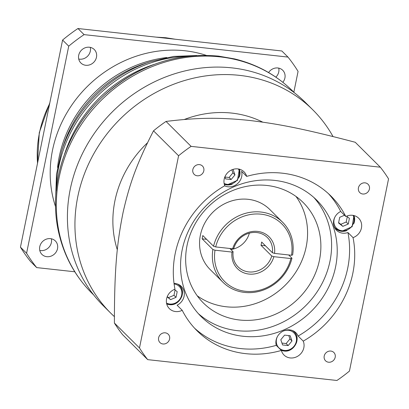 <?xml version="1.0" encoding="UTF-8"?>
<svg xmlns="http://www.w3.org/2000/svg" width="409" height="409" viewBox="0 0 409 409"><rect width="100%" height="100%" fill="white"/><g stroke="black" fill="none" stroke-linecap="round" stroke-linejoin="round"><path stroke-width="0.61" d="M246.668 176.407A94.975 86.284 -45.2 0 1 282.374 173.191A94.975 86.284 -45.2 0 1 330.973 196.064A94.975 86.284 -45.2 0 1 345.804 216.525A12.086 10.982 -45.2 0 1 352.461 215.292A12.086 10.982 -45.2 0 1 358.647 218.202A12.086 10.982 -45.2 0 1 353.049 237.619A94.975 86.284 -45.2 0 1 303.238 341.126A12.086 10.982 -45.2 0 1 301.397 352.972A12.086 10.982 -45.2 0 1 290.196 357.936A12.086 10.982 -45.2 0 1 284.01 355.027A12.086 10.982 -45.2 0 1 281.366 350.436A94.975 86.284 -45.2 0 1 245.656 353.652A94.975 86.284 -45.2 0 1 197.056 330.774A94.975 86.284 -45.2 0 1 182.225 310.313A12.086 10.982 -45.2 0 1 175.568 311.551A12.086 10.982 -45.2 0 1 169.382 308.637A12.086 10.982 -45.2 0 1 174.98 289.219A94.975 86.284 -45.2 0 1 224.792 185.712A12.086 10.982 -45.2 0 1 226.632 173.866A12.086 10.982 -45.2 0 1 237.833 168.902A12.086 10.982 -45.2 0 1 244.02 171.816A12.086 10.982 -45.2 0 1 246.668 176.407L241.55 171.315A12.086 10.982 -45.2 0 1 228.043 186.785A12.086 10.982 -45.2 0 1 224.618 185.814M194.556 328.171A94.975 86.284 134.8 0 0 240.538 348.565A94.975 86.284 134.8 0 0 276.249 345.349A12.086 10.982 -45.2 0 1 289.751 329.884A12.086 10.982 -45.2 0 1 295.937 332.793A12.086 10.982 -45.2 0 1 298.12 336.04A94.975 86.284 134.8 0 0 347.931 232.532A12.086 10.982 -45.2 0 1 342.67 233.171A12.086 10.982 -45.2 0 1 336.484 230.262A12.086 10.982 -45.2 0 1 340.687 211.438L345.804 216.525M340.687 211.438A94.975 86.284 134.8 0 0 328.355 193.58M298.12 336.04L303.238 341.126M353.049 237.619L347.931 232.532M174.029 283.427A12.086 10.982 -45.2 0 1 175.124 283.493A12.086 10.982 -45.2 0 1 181.31 286.402A12.086 10.982 -45.2 0 1 177.107 305.226L182.225 310.313M281.366 350.436L276.249 345.349M274.751 180.405A82.025 74.52 -45.2 0 1 316.724 200.165A82.025 74.52 -45.2 0 1 326.995 290.385A82.025 74.52 -45.2 0 1 243.043 336.259A82.025 74.52 -45.2 0 1 201.07 316.505A82.025 74.52 -45.2 0 1 190.798 226.279A82.025 74.52 -45.2 0 1 274.751 180.405M346.617 216.156L349.409 218.365L348.253 224.045L342.829 226.356L338.56 222.977L339.715 217.297L344.521 215.252M338.632 222.619L340.779 224.321L346.203 222.01L348.253 224.045M342.829 226.356L340.779 224.321M347.287 216.688L346.203 222.01M139.479 347.962A151.095 137.271 134.8 0 0 147.71 359.639L336.929 380.477A151.095 137.271 134.8 0 0 349.444 371.081L388.55 178.881A151.095 137.271 134.8 0 0 380.319 167.199L191.1 146.366A151.095 137.271 134.8 0 0 178.585 155.763L139.479 347.962L114.408 323.033A151.095 137.271 -45.2 0 0 122.634 334.71L147.71 359.639M199.459 164.623A5.869 5.332 -45.2 0 1 202.465 166.034A5.869 5.332 -45.2 0 1 203.201 172.491A5.869 5.332 -45.2 0 1 197.194 175.778A5.869 5.332 -45.2 0 1 194.188 174.362A5.869 5.332 -45.2 0 1 193.452 167.905A5.869 5.332 -45.2 0 1 199.459 164.623M165.241 332.829A5.869 5.332 -45.2 0 1 168.242 334.245A5.869 5.332 -45.2 0 1 168.978 340.702A5.869 5.332 -45.2 0 1 162.971 343.984A5.869 5.332 -45.2 0 1 159.965 342.568A5.869 5.332 -45.2 0 1 159.229 336.111A5.869 5.332 -45.2 0 1 165.241 332.829M330.84 351.065A5.869 5.332 -45.2 0 1 333.841 352.476A5.869 5.332 -45.2 0 1 334.577 358.938A5.869 5.332 -45.2 0 1 328.57 362.221A5.869 5.332 -45.2 0 1 325.564 360.804A5.869 5.332 -45.2 0 1 324.828 354.347A5.869 5.332 -45.2 0 1 330.84 351.065M365.063 182.854A5.869 5.332 -45.2 0 1 368.064 184.27A5.869 5.332 -45.2 0 1 368.8 190.727A5.869 5.332 -45.2 0 1 362.793 194.009A5.869 5.332 -45.2 0 1 359.787 192.598A5.869 5.332 -45.2 0 1 359.051 186.141A5.869 5.332 -45.2 0 1 365.063 182.854M232.445 169.592L233.156 169.669L234.95 174.899L231.151 179.51L225.558 178.897L224.873 176.903M234.95 174.899L232.905 172.864L229.106 177.475L231.151 179.51M229.106 177.475L224.914 177.015M232.905 172.864L231.862 169.822M174.398 289.444L177.189 291.653L176.034 297.333L170.609 299.644L167.153 296.908M175.067 289.976L173.983 295.298L176.034 297.333M167.276 296.591L170.609 299.644M168.559 297.609L173.983 295.298M280.799 339.731L284.598 335.119L290.191 335.738L291.985 340.963L288.187 345.579L282.593 344.961L280.799 339.731M288.187 345.579L286.142 343.545L289.94 338.928L291.985 340.963M289.94 338.928L288.79 335.579M286.142 343.545L281.949 343.085M178.585 155.763L153.508 130.834A151.095 137.271 -45.2 0 1 166.028 121.437C198.825 117.419 220.308 117.465 249.122 120.41C278.345 123.861 304.863 129.045 355.242 142.271L380.319 167.199M191.1 146.366L166.028 121.437M153.508 130.834C136.207 164.566 129.259 185.236 123.135 212.184C117.097 242.138 114.356 268.12 114.408 323.033M117.311 249.792A103.61 94.131 -45.2 0 1 147.511 142.777M184.275 119.505A103.61 94.131 -45.2 0 1 231.847 113.094A103.61 94.131 -45.2 0 1 262.726 122.143M333.018 136.555A143.324 130.215 134.8 0 0 312.865 109.883A143.324 130.215 134.8 0 0 239.521 75.363A143.324 130.215 134.8 0 0 92.828 155.522A143.324 130.215 134.8 0 0 110.773 313.176A143.324 130.215 134.8 0 0 114.392 316.627M110.773 313.176L103.247 305.697A143.324 130.215 -45.2 0 1 85.302 148.043A143.324 130.215 -45.2 0 1 232 67.884A143.324 130.215 -45.2 0 1 305.344 102.408L312.865 109.883M55.583 206.796A117.424 106.683 -45.2 0 1 185.032 50.777A117.424 106.683 -45.2 0 1 206.162 55.327M74.791 271.786L36.687 267.593A164.05 149.04 134.8 0 1 26.59 253.258L68.727 46.156A164.05 149.04 134.8 0 1 84.085 34.627L287.977 57.081A164.05 149.04 134.8 0 1 298.074 71.411L293.846 92.194M46.805 256.688A9.499 8.63 -45.2 0 1 41.943 254.403A9.499 8.63 -45.2 0 1 40.757 243.953A9.499 8.63 -45.2 0 1 50.476 238.641A9.499 8.63 -45.2 0 1 55.338 240.932A9.499 8.63 -45.2 0 1 56.524 251.377A9.499 8.63 -45.2 0 1 46.805 256.688M85.747 65.276A9.499 8.63 -45.2 0 1 80.89 62.991A9.499 8.63 -45.2 0 1 79.699 52.546A9.499 8.63 -45.2 0 1 89.418 47.234A9.499 8.63 -45.2 0 1 94.28 49.52A9.499 8.63 -45.2 0 1 95.471 59.97A9.499 8.63 -45.2 0 1 85.747 65.276M268.59 72.541A9.499 8.63 -45.2 0 1 277.859 67.981A9.499 8.63 -45.2 0 1 282.721 70.271A9.499 8.63 -45.2 0 1 282.849 82.306M275.85 77.137A9.499 8.63 134.8 0 0 278.744 68.129M36.687 267.593L30.547 261.484A164.05 149.04 -45.2 0 1 20.45 247.154L62.587 40.051A164.05 149.04 -45.2 0 1 77.945 28.523L281.837 50.977L287.977 57.081M39.78 250.441A9.499 8.63 134.8 0 0 40.665 250.584A9.499 8.63 134.8 0 0 51.36 238.79M78.722 59.029A9.499 8.63 134.8 0 0 79.607 59.172A9.499 8.63 134.8 0 0 90.307 47.378M26.59 253.258L20.45 247.154M84.085 34.627L77.945 28.523M62.587 40.051L68.727 46.156M198.334 313.621A82.025 74.52 134.8 0 0 237.414 330.666A82.025 74.52 134.8 0 0 320.313 286.683A82.025 74.52 134.8 0 0 313.831 197.445M232 252.072L215.011 250.201A40.578 36.866 134.8 0 0 245.426 291.29A40.578 36.866 134.8 0 0 290.855 258.554L273.872 256.683A22.449 20.394 -45.2 0 1 248.928 274.066A22.449 20.394 -45.2 0 1 232 252.072L233.11 251.739L229.827 248.478M274.536 253.401L291.525 255.272A40.578 36.866 134.8 0 0 261.111 214.183A40.578 36.866 134.8 0 0 215.681 246.918L232.67 248.79A22.449 20.394 -45.2 0 1 257.609 231.407A22.449 20.394 -45.2 0 1 274.536 253.401L272.404 252.716L261.658 242.031A20.721 18.824 -45.2 0 1 260.993 245.313L271.74 255.993A20.721 18.824 -45.2 0 1 248.754 271.913A20.721 18.824 -45.2 0 1 238.145 266.924A20.721 18.824 -45.2 0 1 233.11 251.739M266.954 185.471A70.798 64.32 -45.2 0 1 303.181 202.527A70.798 64.32 -45.2 0 1 312.047 280.405A70.798 64.32 -45.2 0 1 239.582 320.002A70.798 64.32 -45.2 0 1 203.355 302.946A70.798 64.32 -45.2 0 1 194.49 225.068A70.798 64.32 -45.2 0 1 266.954 185.471M215.011 250.201L212.884 249.516L202.138 238.83L206.601 239.321M273.872 256.683L271.74 255.993M265.451 245.804L260.993 245.313M288.677 254.96L291.96 258.222L290.855 258.554M291.525 255.272L292.629 254.94A42.306 38.436 134.8 0 0 282.583 222.225A42.306 38.436 134.8 0 0 260.937 212.036A42.306 38.436 134.8 0 0 213.554 246.233L215.681 246.918M212.884 249.516A42.306 38.436 134.8 0 0 222.931 282.23L210.134 269.516A42.306 38.436 -45.2 0 1 204.837 222.977A42.306 38.436 -45.2 0 1 248.14 199.316A42.306 38.436 -45.2 0 1 269.792 209.505L282.583 222.225M222.931 282.23A42.306 38.436 134.8 0 0 244.577 292.42A42.306 38.436 134.8 0 0 291.96 258.222M213.554 246.233L202.808 235.548A42.306 38.436 134.8 0 0 202.138 238.83M232.67 248.79L233.774 248.462A20.721 18.824 -45.2 0 1 256.76 232.542A20.721 18.824 -45.2 0 1 267.368 237.532A20.721 18.824 -45.2 0 1 272.404 252.716M197.235 295.799A70.798 64.32 134.8 0 0 226.279 306.776A70.798 64.32 134.8 0 0 296.142 271.617A70.798 64.32 134.8 0 0 295.998 196.448M230.845 249.49A20.721 18.824 134.8 0 0 249.352 233.135M334.117 226.55A11.457 10.409 134.8 0 0 335.651 228.544A11.457 10.409 134.8 0 0 341.515 231.3M341.668 231.315A11.457 10.409 134.8 0 0 346.919 230.538M353.867 223.549A11.457 10.409 134.8 0 0 353.954 215.563L352.129 226.724L341.587 231.341L335.651 228.544L334.45 227.348M334.91 217.077A10.593 9.627 134.8 0 0 341.934 230.737A10.593 9.627 134.8 0 0 351.975 226.085A10.593 9.627 134.8 0 0 353.074 215.374M340.702 211.453A10.593 9.627 134.8 0 0 340.339 211.617M227.041 184.929A11.457 10.409 134.8 0 0 232.292 184.147M239.239 177.158A11.457 10.409 134.8 0 0 239.326 169.173M224.306 184.285A11.457 10.409 134.8 0 0 226.888 184.914M224.117 183.406A10.593 9.627 134.8 0 0 227.307 184.347A10.593 9.627 134.8 0 0 237.348 179.694A10.593 9.627 134.8 0 0 238.447 168.989M181.647 296.837A11.457 10.409 134.8 0 0 179.587 285.579C186.949 292.082 179.265 306.3 169.367 304.628L166.719 303.974A11.457 10.409 134.8 0 0 169.295 304.593A11.457 10.409 134.8 0 0 174.699 303.826M178.385 284.383L179.587 285.579A11.457 10.409 134.8 0 0 177.583 284.061M166.524 303.084A10.593 9.627 134.8 0 0 169.715 304.025A10.593 9.627 134.8 0 0 181.642 295.196A10.593 9.627 134.8 0 0 174.096 283.933M281.239 350.309A11.457 10.409 134.8 0 0 283.923 350.978M284.076 350.994A11.457 10.409 134.8 0 0 289.327 350.211M296.274 343.228A11.457 10.409 134.8 0 0 294.214 331.97A11.457 10.409 134.8 0 0 292.21 330.446M277.317 336.755A10.593 9.627 134.8 0 0 284.342 350.416A10.593 9.627 134.8 0 0 296.3 341.438A10.593 9.627 134.8 0 0 288.442 330.283A10.593 9.627 134.8 0 0 282.747 331.295M91.948 293.248A142.465 129.428 -45.2 0 1 74.111 136.54A142.465 129.428 -45.2 0 1 219.924 56.866A142.465 129.428 -45.2 0 1 292.824 91.181C276.556 75.164 257.133 64.407 234.572 58.906L218.472 56.105C174.674 52.357 135.875 66.089 102.071 97.301C64.504 132.721 47.193 187.803 59.331 235.18C64.965 257.716 75.839 277.067 91.948 293.248L93.738 295.022M190.042 56.105A140.829 127.945 134.8 0 0 56.268 190.671M56.273 189.551A129.51 117.664 -45.2 0 1 188.922 56.12M154.408 64.325A129.51 117.664 134.8 0 0 64.279 154.991M63.139 146.32A118.661 107.802 -45.2 0 1 145.732 63.237L150.814 61.595A128.278 116.539 134.8 0 0 61.529 151.412L63.139 146.32M166.79 57.526A117.424 106.683 134.8 0 0 57.551 167.414M157.756 37.311A112.245 101.974 -45.2 0 1 166.115 37.894A112.245 101.974 -45.2 0 1 174.341 39.141M37.546 163.114A112.245 101.974 -45.2 0 1 49.627 103.743M224.311 184.295L226.959 184.95L237.501 180.333L239.342 169.178M293.013 330.774L294.214 331.97C301.571 338.468 293.892 352.691 283.994 351.019L281.259 350.329M294.613 92.955L292.824 91.181M55.69 197.343L56.488 174.26L61.529 151.412M196.709 55.491L173.631 56.427L150.814 61.595M156.085 37.127L165.829 37.74L175.389 39.254M49.842 102.695L39.284 132.623L37.454 163.564"/></g></svg>
